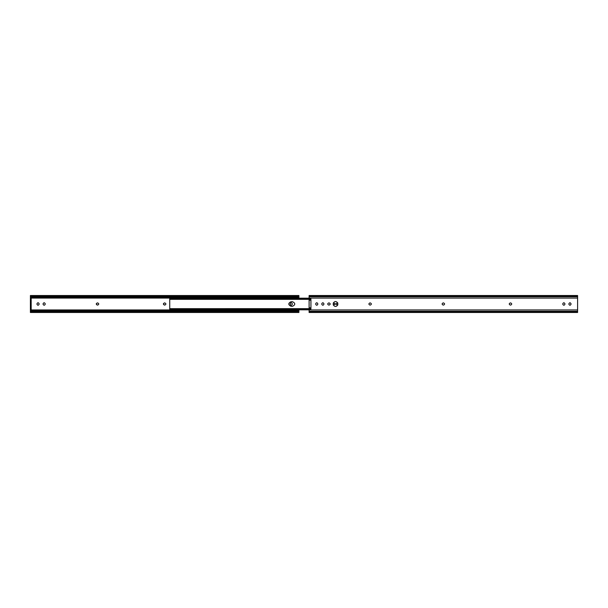 <?xml version="1.0" encoding="UTF-8"?>
<svg xmlns="http://www.w3.org/2000/svg" width="608" height="608" viewBox="0 0 608 608"><rect width="100%" height="100%" fill="white"/><g stroke="black" fill="none" stroke-linecap="round" stroke-linejoin="round"><path stroke-width="0.91" d="M443.164 302.921L443.544 302.921C444.942 303.643 444.942 304.357 443.544 305.079L443.164 305.079C441.765 304.357 441.765 303.643 443.164 302.921M571.041 303.81L571.041 304.19C570.319 305.588 569.597 305.588 568.883 304.19L568.883 303.81C569.597 302.412 570.319 302.412 571.041 303.81M564.938 303.81L564.938 304.19C564.216 305.588 563.494 305.588 562.78 304.19L562.78 303.81C563.494 302.412 564.216 302.412 564.938 303.81M510.287 302.921L510.667 302.921C512.065 303.643 512.065 304.357 510.667 305.079L510.287 305.079C508.888 304.357 508.888 303.643 510.287 302.921M369.938 302.921L370.318 302.921C371.716 303.643 371.716 304.357 370.318 305.079L369.938 305.079C368.539 304.357 368.539 303.643 369.938 302.921M577.6 312.451L577.6 295.549M309.107 295.549L309.107 312.451M370.318 305.079C371.716 304.357 371.716 303.643 370.318 302.921M510.667 305.079C512.065 304.357 512.065 303.643 510.667 302.921M443.544 305.079C444.942 304.357 444.942 303.643 443.544 302.921M334.727 304.616L333.579 304.479L333.275 304.95C334.78 306.918 336.285 306.918 337.79 304.95L337.79 303.05C336.285 301.082 334.78 301.082 333.275 303.05L333.252 304.752M337.812 304.752L336.33 304.616M336.33 303.384L337.812 303.248M333.252 303.248L334.727 303.384M309.107 298.992L310.931 298.992L310.931 309.008L309.107 309.008M317.824 303.81C317.102 302.412 316.388 302.412 315.666 303.81L315.666 304.19C316.388 305.588 317.102 305.588 317.824 304.19L317.824 303.81M323.927 303.81C323.205 302.412 322.483 302.412 321.769 303.81L321.769 304.19C322.483 305.588 323.205 305.588 323.927 304.19L323.927 303.81M329.141 305.079C330.539 304.357 330.539 303.643 329.141 302.921L328.753 302.921C327.362 303.643 327.362 304.357 328.753 305.079L329.141 305.079M333.275 304.95L333.579 304.479M337.478 304.479L337.79 304.95M337.79 303.05L337.478 303.521L337.79 303.05M335 304L336.057 304M309.107 307.792L310.931 307.792M309.107 300.208L310.931 300.208M30.4 309.525L31.168 309.525L31.168 298.475L30.4 298.475L30.4 309.928L298.893 309.928L298.893 310.749L30.4 310.749L30.4 311.38L30.924 311.38L30.4 311.547L30.4 312.451L31.844 311.684L297.456 311.684L298.893 312.451L298.893 311.547L298.368 311.38L298.893 311.38L298.893 310.749M164.456 302.921L164.836 302.921C166.235 303.643 166.235 304.357 164.836 305.079L164.456 305.079C163.058 304.357 163.058 303.643 164.456 302.921L163.408 303.726M36.959 304.19L36.959 303.81C37.681 302.412 38.403 302.412 39.117 303.81L39.117 304.19C38.403 305.588 37.681 305.588 36.959 304.19M43.062 304.19L43.062 303.81C43.784 302.412 44.506 302.412 45.22 303.81L45.22 304.19C44.506 305.588 43.784 305.588 43.062 304.19M97.333 302.921L97.713 302.921C99.112 303.643 99.112 304.357 97.713 305.079L97.333 305.079C95.935 304.357 95.935 303.643 97.333 302.921L96.284 303.726M297.456 311.684L297.456 311.144L298.893 311.38M298.893 296.62L298.368 296.62L298.893 296.453L298.893 295.549L297.456 296.316L31.844 296.316L30.4 295.549L30.4 296.453L30.924 296.62L30.4 296.62L30.4 297.251L298.893 297.251L298.893 296.62L297.456 296.856L297.456 296.316M30.4 296.62L297.456 296.856M297.456 311.144L30.4 311.38M298.893 297.251L298.893 298.072L30.4 298.072L30.4 298.475M30.4 298.072L30.4 297.251M30.4 296.081L30.4 295.549M30.4 312.451L30.4 311.919M30.4 310.749L30.4 309.928M298.893 311.919L298.893 312.451M298.893 295.549L298.893 296.081M96.254 304L97.333 305.079M163.377 304L164.456 305.079M290.176 304.19C290.898 305.588 291.612 305.588 292.334 304.19L292.334 303.81C291.612 302.412 290.898 302.412 290.176 303.81L290.176 304.19M309.107 298.954L169.738 298.954L309.107 299.341L169.738 299.334M309.107 309.046L169.738 309.046L309.107 308.659L169.738 308.666L169.738 309.822L309.107 309.822M169.738 299.045L169.738 308.955M291.012 306.28L292.554 306.28C295.496 304.76 295.496 303.24 292.554 301.72L291.012 301.72C288.07 303.24 288.07 304.76 291.012 306.28M309.107 298.216L169.738 298.216L169.738 298.954M169.738 298.216L309.107 298.178M309.107 309.784L169.738 309.784M309.107 311.919L577.6 311.919M577.6 311.288L309.107 311.288M309.107 309.928L577.6 309.928M577.6 298.072L309.107 298.072M309.107 296.712L577.6 296.712M577.6 296.081L309.107 296.081M309.107 308.499L310.931 308.499M309.107 299.501L310.931 299.501M30.4 308.568L31.168 308.568M31.168 299.432L30.4 299.432M31.844 296.316L31.844 296.856M31.844 311.144L31.844 311.684M30.924 311.919L298.368 311.919M298.368 296.081L30.924 296.081M577.6 312.482L309.107 312.482M577.6 295.518L309.107 295.518M30.4 312.482L298.893 312.482M30.4 295.518L298.893 295.518"/></g></svg>
